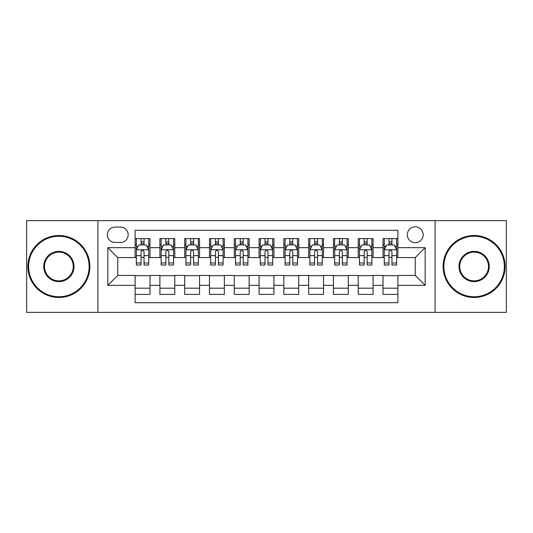 <?xml version="1.0" encoding="UTF-8"?>
<svg xmlns="http://www.w3.org/2000/svg" width="533" height="533" viewBox="0 0 533 533"><rect width="100%" height="100%" fill="white"/><g stroke="black" fill="none" stroke-linecap="round" stroke-linejoin="round"><path stroke-width="0.8" d="M415.247 226.838A7.935 7.935 0 0 0 407.312 234.767A7.935 7.935 0 0 0 415.247 242.702A7.935 7.935 0 0 0 423.175 234.767A7.935 7.935 0 0 0 415.247 226.838M435.075 312.365L506.35 312.365L506.35 220.635L435.075 220.635L435.075 312.365L97.925 312.365L97.925 220.635L26.65 220.635L26.65 312.365L97.925 312.365M397.891 238.611L383.014 238.611L383.014 247.658L373.1 247.658L373.1 257.572L383.014 257.572L383.014 247.658M373.1 247.658L373.1 238.611L358.223 238.611L358.223 247.658L348.309 247.658L348.309 257.572L358.223 257.572L358.223 247.658M348.309 247.658L348.309 238.611L333.438 238.611L333.438 247.658L323.518 247.658L323.518 257.572L333.438 257.572L333.438 247.658M323.518 247.658L323.518 238.611L308.647 238.611L308.647 247.658L298.727 247.658L298.727 257.572L308.647 257.572L308.647 247.658M298.727 247.658L298.727 238.611L283.856 238.611L283.856 247.658L273.935 247.658L273.935 257.572L283.856 257.572L283.856 247.658M273.935 247.658L273.935 238.611L259.065 238.611L259.065 247.658L249.144 247.658L249.144 257.572L259.065 257.572L259.065 247.658M249.144 247.658L249.144 238.611L234.273 238.611L234.273 247.658L224.353 247.658L224.353 257.572L234.273 257.572L234.273 247.658M224.353 247.658L224.353 238.611L209.482 238.611L209.482 247.658L199.562 247.658L199.562 257.572L209.482 257.572L209.482 247.658M199.562 247.658L199.562 238.611L184.691 238.611L184.691 247.658L174.777 247.658L174.777 257.572L184.691 257.572L184.691 247.658M174.777 247.658L174.777 238.611L159.9 238.611L159.9 257.572L149.986 257.572L149.986 238.611L135.109 238.611M135.109 294.389L149.986 294.389L149.986 275.428L159.9 275.428L159.9 294.389L174.777 294.389L174.777 275.428L184.691 275.428L184.691 285.342L174.777 285.342M184.691 285.342L184.691 294.389L199.562 294.389L199.562 275.428L209.482 275.428L209.482 285.342L199.562 285.342M209.482 285.342L209.482 294.389L224.353 294.389L224.353 275.428L234.273 275.428L234.273 285.342L224.353 285.342M234.273 285.342L234.273 294.389L249.144 294.389L249.144 275.428L259.065 275.428L259.065 285.342L249.144 285.342M259.065 285.342L259.065 294.389L273.935 294.389L273.935 275.428L283.856 275.428L283.856 285.342L273.935 285.342M283.856 285.342L283.856 294.389L298.727 294.389L298.727 275.428L308.647 275.428L308.647 285.342L298.727 285.342M308.647 285.342L308.647 294.389L323.518 294.389L323.518 275.428L333.438 275.428L333.438 285.342L323.518 285.342M333.438 285.342L333.438 294.389L348.309 294.389L348.309 275.428L358.223 275.428L358.223 285.342L348.309 285.342M358.223 285.342L358.223 294.389L373.1 294.389L373.1 275.428L383.014 275.428L383.014 285.342L373.1 285.342M115.028 242.455L120.485 242.455A7.682 7.682 0 0 0 128.167 234.767A7.682 7.682 0 0 0 120.485 227.085L115.028 227.085A7.682 7.682 0 0 0 107.346 234.767A7.682 7.682 0 0 0 115.028 242.455M435.075 220.635L97.925 220.635M397.891 247.658L397.891 230.303L135.109 230.303L135.109 257.572L117.753 257.572L117.753 275.428L135.109 275.428L135.109 302.697L397.891 302.697L397.891 275.428L415.247 275.428L415.247 257.572L397.891 257.572L397.891 247.658L425.161 247.658L425.161 285.342L397.891 285.342M135.109 285.342L107.839 285.342L107.839 247.658L135.109 247.658M383.014 285.342L383.014 294.389L397.891 294.389M135.109 244.807L136.348 244.807M141.058 244.807L144.037 244.807M148.747 244.807L149.986 244.807M135.109 257.326L136.348 257.326M141.058 257.326L144.037 257.326M148.747 257.326L149.986 257.326M135.109 275.674L149.986 275.674M135.109 288.193L149.986 288.193M159.9 257.326L161.139 257.326M165.85 257.326L168.828 257.326M173.538 257.326L174.777 257.326M159.9 244.807L161.139 244.807M165.85 244.807L168.828 244.807M173.538 244.807L174.777 244.807M159.9 275.674L174.777 275.674M159.9 288.193L174.777 288.193M184.691 275.674L199.562 275.674M184.691 288.193L199.562 288.193M184.691 244.807L185.93 244.807M190.641 244.807L193.612 244.807M198.323 244.807L199.562 244.807M184.691 257.326L185.93 257.326M190.641 257.326L193.612 257.326M198.323 257.326L199.562 257.326M209.482 275.674L224.353 275.674M209.482 288.193L224.353 288.193M209.482 244.807L210.722 244.807M215.432 244.807L218.403 244.807M223.114 244.807L224.353 244.807M209.482 257.326L210.722 257.326M215.432 257.326L218.403 257.326M223.114 257.326L224.353 257.326M234.273 275.674L249.144 275.674M234.273 288.193L249.144 288.193M234.273 244.807L235.513 244.807M240.223 244.807L243.195 244.807M247.905 244.807L249.144 244.807M234.273 257.326L235.513 257.326M240.223 257.326L243.195 257.326M247.905 257.326L249.144 257.326M259.065 275.674L273.935 275.674M259.065 288.193L273.935 288.193M259.065 244.807L260.304 244.807M265.014 244.807L267.986 244.807M272.696 244.807L273.935 244.807M259.065 257.326L260.304 257.326M265.014 257.326L267.986 257.326M272.696 257.326L273.935 257.326M283.856 275.674L298.727 275.674M283.856 288.193L298.727 288.193M283.856 244.807L285.095 244.807M289.805 244.807L292.777 244.807M297.487 244.807L298.727 244.807M283.856 257.326L285.095 257.326M289.805 257.326L292.777 257.326M297.487 257.326L298.727 257.326M308.647 275.674L323.518 275.674M308.647 288.193L323.518 288.193M308.647 244.807L309.886 244.807M314.597 244.807L317.568 244.807M322.278 244.807L323.518 244.807M308.647 257.326L309.886 257.326M314.597 257.326L317.568 257.326M322.278 257.326L323.518 257.326M333.438 275.674L348.309 275.674M333.438 288.193L348.309 288.193M333.438 244.807L334.677 244.807M339.388 244.807L342.359 244.807M347.07 244.807L348.309 244.807M333.438 257.326L334.677 257.326M339.388 257.326L342.359 257.326M347.07 257.326L348.309 257.326M358.223 275.674L373.1 275.674M358.223 288.193L373.1 288.193M358.223 244.807L359.462 244.807M364.172 244.807L367.15 244.807M371.861 244.807L373.1 244.807M358.223 257.326L359.462 257.326M364.172 257.326L367.15 257.326M371.861 257.326L373.1 257.326M383.014 275.674L397.891 275.674M383.014 288.193L397.891 288.193M383.014 244.807L384.253 244.807M388.963 244.807L391.942 244.807M396.652 244.807L397.891 244.807M383.014 257.326L384.253 257.326M388.963 257.326L391.942 257.326M396.652 257.326L397.891 257.326M117.753 257.572L107.839 247.658M117.753 275.428L107.839 285.342M425.161 247.658L415.247 257.572M425.161 285.342L415.247 275.428M144.037 241.835L141.058 241.835M148.747 262.989L144.037 262.989L144.037 265.014L148.747 265.014L148.747 249.89L146.262 244.933L138.827 244.933L136.348 249.89L136.348 265.014L141.058 265.014L141.058 262.989L136.348 262.989M136.348 249.89L136.348 238.611M148.747 249.89L148.747 238.611M141.058 244.933L141.058 238.611M144.037 238.611L144.037 244.933M144.037 262.989L144.037 251.749C143.044 249.837 142.051 249.837 141.058 251.749L141.058 262.989M58.877 236.252A30.248 30.248 0 0 0 28.635 266.5A30.248 30.248 0 0 0 58.877 296.748A30.248 30.248 0 0 0 89.124 266.5A30.248 30.248 0 0 0 58.877 236.252M58.877 297.487A30.987 30.987 0 0 1 27.889 266.5A30.987 30.987 0 0 1 58.877 235.513A30.987 30.987 0 0 1 89.864 266.5A30.987 30.987 0 0 1 58.877 297.487M58.877 251.376A15.124 15.124 0 0 1 74 266.5A15.124 15.124 0 0 1 58.877 281.624A15.124 15.124 0 0 1 43.753 266.5A15.124 15.124 0 0 1 58.877 251.376M58.877 280.878A14.378 14.378 0 0 0 73.254 266.5A14.378 14.378 0 0 0 58.877 252.122A14.378 14.378 0 0 0 44.499 266.5A14.378 14.378 0 0 0 58.877 280.878M474.123 236.252A30.248 30.248 0 0 0 443.876 266.5A30.248 30.248 0 0 0 474.123 296.748A30.248 30.248 0 0 0 504.365 266.5A30.248 30.248 0 0 0 474.123 236.252M474.123 297.487A30.987 30.987 0 0 1 443.136 266.5A30.987 30.987 0 0 1 474.123 235.513A30.987 30.987 0 0 1 505.111 266.5A30.987 30.987 0 0 1 474.123 297.487M474.123 251.376A15.124 15.124 0 0 1 489.247 266.5A15.124 15.124 0 0 1 474.123 281.624A15.124 15.124 0 0 1 459 266.5A15.124 15.124 0 0 1 474.123 251.376M474.123 280.878A14.378 14.378 0 0 0 488.501 266.5A14.378 14.378 0 0 0 474.123 252.122A14.378 14.378 0 0 0 459.746 266.5A14.378 14.378 0 0 0 474.123 280.878M168.828 241.835L165.85 241.835M173.538 262.989L168.828 262.989L168.828 265.014L173.538 265.014L173.538 249.89L171.053 244.933L163.618 244.933L161.139 249.89L161.139 265.014L165.85 265.014L165.85 262.989L161.139 262.989M161.139 249.89L161.139 238.611M173.538 249.89L173.538 238.611M165.85 244.933L165.85 238.611M168.828 238.611L168.828 244.933M168.828 262.989L168.828 251.749C167.835 249.837 166.842 249.837 165.85 251.749L165.85 262.989M193.612 241.835L190.641 241.835M198.323 262.989L193.612 262.989L193.612 265.014L198.323 265.014L198.323 249.89L195.844 244.933L188.409 244.933L185.93 249.89L185.93 265.014L190.641 265.014L190.641 262.989L185.93 262.989M185.93 249.89L185.93 238.611M198.323 249.89L198.323 238.611M190.641 244.933L190.641 238.611M193.612 238.611L193.612 244.933M193.612 262.989L193.612 251.749C192.626 249.837 191.633 249.837 190.641 251.749L190.641 262.989M218.403 241.835L215.432 241.835M223.114 262.989L218.403 262.989L218.403 265.014L223.114 265.014L223.114 249.89L220.635 244.933L213.2 244.933L210.722 249.89L210.722 265.014L215.432 265.014L215.432 262.989L210.722 262.989M210.722 249.89L210.722 238.611M223.114 249.89L223.114 238.611M215.432 244.933L215.432 238.611M218.403 238.611L218.403 244.933M218.403 262.989L218.403 251.749C217.417 249.837 216.425 249.837 215.432 251.749L215.432 262.989M243.195 241.835L240.223 241.835M247.905 262.989L243.195 262.989L243.195 265.014L247.905 265.014L247.905 249.89L245.427 244.933L237.991 244.933L235.513 249.89L235.513 265.014L240.223 265.014L240.223 262.989L235.513 262.989M235.513 249.89L235.513 238.611M247.905 249.89L247.905 238.611M240.223 244.933L240.223 238.611M243.195 238.611L243.195 244.933M243.195 262.989L243.195 251.749C242.209 249.837 241.216 249.837 240.223 251.749L240.223 262.989M267.986 241.835L265.014 241.835M272.696 262.989L267.986 262.989L267.986 265.014L272.696 265.014L272.696 249.89L270.218 244.933L262.782 244.933L260.304 249.89L260.304 265.014L265.014 265.014L265.014 262.989L260.304 262.989M260.304 249.89L260.304 238.611M272.696 249.89L272.696 238.611M265.014 244.933L265.014 238.611M267.986 238.611L267.986 244.933M267.986 262.989L267.986 251.749C267 249.837 266.007 249.837 265.014 251.749L265.014 262.989M292.777 241.835L289.805 241.835M297.487 262.989L292.777 262.989L292.777 265.014L297.487 265.014L297.487 249.89L295.009 244.933L287.573 244.933L285.095 249.89L285.095 265.014L289.805 265.014L289.805 262.989L285.095 262.989M285.095 249.89L285.095 238.611M297.487 249.89L297.487 238.611M289.805 244.933L289.805 238.611M292.777 238.611L292.777 244.933M292.777 262.989L292.777 251.749C291.791 249.837 290.798 249.837 289.805 251.749L289.805 262.989M317.568 241.835L314.597 241.835M322.278 262.989L317.568 262.989L317.568 265.014L322.278 265.014L322.278 249.89L319.8 244.933L312.365 244.933L309.886 249.89L309.886 265.014L314.597 265.014L314.597 262.989L309.886 262.989M309.886 249.89L309.886 238.611M322.278 249.89L322.278 238.611M314.597 244.933L314.597 238.611M317.568 238.611L317.568 244.933M317.568 262.989L317.568 251.749C316.575 249.837 315.589 249.837 314.597 251.749L314.597 262.989M342.359 241.835L339.388 241.835M347.07 262.989L342.359 262.989L342.359 265.014L347.07 265.014L347.07 249.89L344.591 244.933L337.156 244.933L334.677 249.89L334.677 265.014L339.388 265.014L339.388 262.989L334.677 262.989M334.677 249.89L334.677 238.611M347.07 249.89L347.07 238.611M339.388 244.933L339.388 238.611M342.359 238.611L342.359 244.933M342.359 262.989L342.359 251.749C341.367 249.837 340.38 249.837 339.388 251.749L339.388 262.989M367.15 241.835L364.172 241.835M371.861 262.989L367.15 262.989L367.15 265.014L371.861 265.014L371.861 249.89L369.382 244.933L361.947 244.933L359.462 249.89L359.462 265.014L364.172 265.014L364.172 262.989L359.462 262.989M359.462 249.89L359.462 238.611M371.861 249.89L371.861 238.611M364.172 244.933L364.172 238.611M367.15 238.611L367.15 244.933M367.15 262.989L367.15 251.749C366.158 249.837 365.172 249.837 364.172 251.749L364.172 262.989M391.942 241.835L388.963 241.835M396.652 262.989L391.942 262.989L391.942 265.014L396.652 265.014L396.652 249.89L394.173 244.933L386.738 244.933L384.253 249.89L384.253 265.014L388.963 265.014L388.963 262.989L384.253 262.989M384.253 249.89L384.253 238.611M396.652 249.89L396.652 238.611M388.963 244.933L388.963 238.611M391.942 238.611L391.942 244.933M391.942 262.989L391.942 251.749C390.949 249.837 389.956 249.837 388.963 251.749L388.963 262.989M159.9 285.342L149.986 285.342M159.9 247.658L149.986 247.658M148.68 249.764L136.408 249.764M136.348 246.299L138.147 246.299M146.948 246.299L148.747 246.299M141.058 255.633L136.348 255.633M148.747 255.633L144.037 255.633M144.037 243.408L141.058 243.408M173.472 249.764L161.199 249.764M161.139 246.299L162.938 246.299M171.739 246.299L173.538 246.299M165.85 255.633L161.139 255.633M173.538 255.633L168.828 255.633M168.828 243.408L165.85 243.408M198.263 249.764L185.99 249.764M185.93 246.299L187.729 246.299M196.53 246.299L198.323 246.299M190.641 255.633L185.93 255.633M198.323 255.633L193.612 255.633M193.612 243.408L190.641 243.408M223.054 249.764L210.782 249.764M210.722 246.299L212.52 246.299M221.322 246.299L223.114 246.299M215.432 255.633L210.722 255.633M223.114 255.633L218.403 255.633M218.403 243.408L215.432 243.408M247.845 249.764L235.573 249.764M235.513 246.299L237.312 246.299M246.113 246.299L247.905 246.299M240.223 255.633L235.513 255.633M247.905 255.633L243.195 255.633M243.195 243.408L240.223 243.408M272.636 249.764L260.364 249.764M260.304 246.299L262.096 246.299M270.904 246.299L272.696 246.299M265.014 255.633L260.304 255.633M272.696 255.633L267.986 255.633M267.986 243.408L265.014 243.408M297.427 249.764L285.155 249.764M285.095 246.299L286.887 246.299M295.688 246.299L297.487 246.299M289.805 255.633L285.095 255.633M297.487 255.633L292.777 255.633M292.777 243.408L289.805 243.408M322.218 249.764L309.946 249.764M309.886 246.299L311.678 246.299M320.48 246.299L322.278 246.299M314.597 255.633L309.886 255.633M322.278 255.633L317.568 255.633M317.568 243.408L314.597 243.408M347.01 249.764L334.737 249.764M334.677 246.299L336.47 246.299M345.271 246.299L347.07 246.299M339.388 255.633L334.677 255.633M347.07 255.633L342.359 255.633M342.359 243.408L339.388 243.408M371.801 249.764L359.528 249.764M359.462 246.299L361.261 246.299M370.062 246.299L371.861 246.299M364.172 255.633L359.462 255.633M371.861 255.633L367.15 255.633M367.15 243.408L364.172 243.408M396.592 249.764L384.32 249.764M384.253 246.299L386.052 246.299M394.853 246.299L396.652 246.299M388.963 255.633L384.253 255.633M396.652 255.633L391.942 255.633M391.942 243.408L388.963 243.408"/></g></svg>
